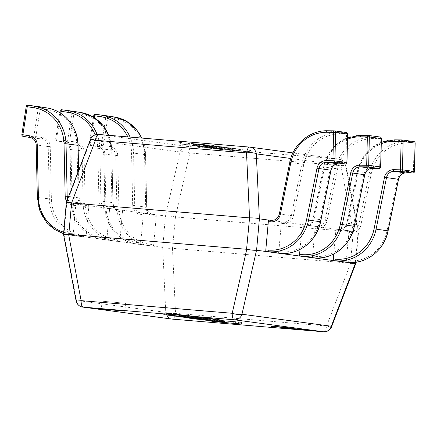 <?xml version="1.0" encoding="UTF-8"?>
<svg xmlns="http://www.w3.org/2000/svg" width="437" height="437" viewBox="0 0 437 437"><rect width="100%" height="100%" fill="white"/><g stroke="black" fill="none" stroke-linecap="round" stroke-linejoin="round"><path stroke-width="0.33" stroke-dasharray="2.19 1.64" d="M102.711 301.257L125.599 303.24L102.711 301.257M211.847 146.504L208.362 146.248L208.225 147.821L208.596 146.231L229.043 148.334L239.498 148.941L231.905 148.181L236.991 148.798L236.849 150.366L236.095 150.235L236.237 148.667L211.847 146.504L211.453 148.088L211.847 146.504M235.74 150.082L227.753 149.738L208.454 147.799L240.388 150.694L240.53 149.121L239.498 148.941L239.356 150.508L235.74 150.082L235.882 148.514M194.607 144.428L227.065 147.285L193.427 144.221L193.285 145.789L194.465 145.996L194.607 144.428M212.622 145.346L178.935 142.32L194.11 143.937L188.309 143.582L214.015 145.532L212.622 145.346L212.48 146.914L178.793 143.893L178.935 142.32M202.713 145.352L234.664 148.307L202.713 145.352L202.571 146.919L199.321 146.652L199.458 145.079M218.926 147.531L250.63 150.454L218.926 147.531L218.79 149.099L215.534 148.831L215.676 147.258M355.379 262.276L358.072 232.107L280.942 221.739A1.579 0.524 -85.2 0 1 281.319 223.378L283.788 223.586A9.456 8.92 -82.3 0 0 293.358 216.009L303.791 164.449A37.828 35.676 97.7 0 1 339.587 134.028L346.568 134.093L345.913 162.433L338.932 162.367A9.456 8.92 -82.3 0 0 329.984 169.977L319.545 221.532A37.828 35.676 97.7 0 1 281.264 251.843L278.801 251.636L281.319 223.378M162.662 247.386L63.977 234.123L66.779 202.724L165.465 215.987L162.728 247.402C164.716 248.085 167.972 248.402 172.495 248.347L175.472 216.96L353.265 231.834L350.463 263.232L172.67 248.353M90.459 139.479A7.882 1.142 -159 0 0 90.738 139.993L180.071 151.994A7.882 2.01 -167.2 0 1 189.838 152.945L340.926 165.585L353.265 231.834M175.472 216.96L189.838 152.945A7.882 2.617 -85.2 0 0 187.85 146.455L98.522 134.449A7.882 7.434 -82.3 0 0 90.738 139.993L66.779 202.724M358.072 232.107L345.623 165.847L290.796 158.484M249.527 147.089L338.943 159.095L187.85 146.455A7.882 7.434 -82.3 0 0 180.071 151.994L165.465 215.987M63.512 234.265L63.977 234.123M350.463 263.232L350.632 263.254C354.713 264.024 356.275 264.112 355.33 263.522M340.926 165.585A7.882 0.901 169.3 0 1 345.984 165.486A7.882 0.901 169.3 0 1 345.623 165.847A7.882 7.434 -82.3 0 0 339.287 159.134A7.882 7.434 -82.3 0 0 338.943 159.095A7.882 2.617 94.8 0 1 340.926 165.585M353.44 231.839C357.592 231.741 359.159 231.828 358.132 232.102L358.537 231.96L345.984 165.486A7.882 7.882 0 0 0 339.287 159.134L292.959 152.912M165.53 215.987C167.6 215.802 170.856 216.113 175.297 216.932M350.632 263.254L326.614 325.975A7.882 1.142 -159 0 0 331.59 326.745M162.728 247.402L165.754 312.384A7.882 2.251 177.3 0 0 175.521 313.329L172.495 248.347M66.353 202.424L66.719 202.708M76.065 300.743A7.882 0.901 169.3 0 1 76.426 300.377L63.917 234.123M163.662 314.706L163.897 313.127L189.363 315.487L163.897 313.127L163.755 314.7M167.12 315.082L167.147 313.4L167.005 314.968M172.205 314.012L172.063 315.58M179.547 314.438L179.405 316.006M188.265 315.306L188.123 316.88M189.368 315.481L189.226 317.049L189.368 315.481M185.61 316.585L185.741 315.093L186.113 315.214L185.971 316.781M180.885 314.602L180.749 316.12M178.028 314.449L177.903 315.885M173.494 314.17L173.358 315.683M164.705 313.296L164.574 314.766M171.233 315.733L171.375 314.159L195.006 316.213L172.112 314.29L171.987 315.738M179.563 314.727L179.427 316.301M195.579 317.912L195.721 316.339L195.006 316.213L194.864 317.781M187.5 315.771L187.364 317.284M186.129 315.601L174.554 314.498L186.129 315.601L185.987 317.169M192.892 317.661L193.034 316.093L192.509 316L192.378 317.491M173.942 315.984L174.079 314.411L174.554 314.498L174.418 316.066M180.852 314.891L180.716 316.41M204.62 317.519L179.072 315.214L204.62 317.519L204.483 319.086M202.184 317.317L202.052 318.764M199.9 317.011L199.775 318.458M180.115 315.356L179.984 316.869M179.072 315.214L178.93 316.781M198.857 316.869L198.726 318.327M196.672 316.574L196.53 318.147M199.108 316.776L198.972 318.349M195.956 316.989L190.843 316.41L195.956 316.989L195.814 318.557M193.788 316.803L193.657 318.267M190.843 316.41L190.701 317.978M193.012 316.59L192.87 318.163M188.32 318.027L188.598 316.448L212.284 318.535L188.598 316.448L188.462 318.016M191.532 318.365L191.581 316.699L191.439 318.267M197.431 317.366L197.295 318.934M199.999 319.114L200.141 317.546L199.425 317.426L199.288 318.961M198.775 317.338L198.638 318.906M201.217 317.541L201.075 319.114M201.828 317.623L201.692 319.196M207.488 318.191L207.351 319.764M209.853 319.939L209.995 318.365L209.585 318.294L209.454 319.802M206.368 317.95L206.226 319.518M208.804 318.152L208.662 319.726M212.682 320.201L212.819 318.628L212.284 318.535L212.147 320.103M209.225 318.393L209.088 319.9M202.102 317.715L201.97 319.228M202.151 319.332L202.287 317.765L201.916 319.223M198.655 317.519L198.518 319.037M189.237 316.59L189.101 318.07M219.117 321.042L219.259 319.474L195.792 317.475L219.259 319.474L219.691 319.573L219.554 321.108M216.703 320.769L216.839 319.272L217.249 319.371L217.113 320.938M205.423 318.202L205.286 319.72M205.45 318.202L205.308 319.775M210.716 320.359L210.858 318.792L210.399 318.71L210.263 320.277M205.751 318.431L205.614 319.95M195.202 318.961L195.339 317.393L195.792 317.475L195.661 318.966M203.309 317.972L203.167 319.545M207.87 320.092L208.012 318.524L198.223 317.677L207.701 318.469L207.564 319.988M197.83 319.201L197.972 317.633L198.087 319.245M201.949 317.912L201.812 319.431M204.401 318.267L204.265 319.835M200.288 319.638L200.572 318.06L224.257 320.146L200.572 318.06L200.43 319.627M203.505 319.977L203.647 318.404L203.413 319.879M209.405 318.977L209.268 320.545M211.972 320.725L212.109 319.157L211.393 319.032L211.257 320.572M210.749 318.95L210.612 320.518M213.19 319.152L213.048 320.72M213.802 319.234L213.66 320.802M219.461 319.802L219.319 321.37M221.827 321.545L221.969 319.977L221.559 319.906L221.422 321.413M218.336 319.556L218.2 321.129M220.778 319.764L220.636 321.332M224.651 321.807L224.793 320.239L224.257 320.146L224.115 321.714M221.198 319.999L221.062 321.512M214.075 319.321L213.939 320.84M214.119 320.944L214.261 319.371L213.884 320.834M210.623 319.13L210.492 320.643M201.206 318.202L201.075 319.682M218.38 319.999L213.267 319.425L218.38 319.999L218.238 321.572M216.211 319.818L216.08 321.282M213.267 319.425L213.125 320.993M215.436 319.605L215.294 321.173M235.554 323.249L235.696 321.681L212.235 319.682L235.696 321.681L236.127 321.785L235.991 323.314M233.139 322.976L233.276 321.479L233.686 321.577L233.549 323.151M221.865 320.408L221.728 321.932M221.887 320.414L221.745 321.982M227.153 322.566L227.295 320.998L226.841 320.916L226.699 322.49M222.187 320.643L222.051 322.156M211.639 321.173L211.776 319.6L212.235 319.682L212.098 321.173M219.745 320.184L219.609 321.752M224.307 322.304L224.449 320.731L214.665 319.884L224.137 320.676L224.006 322.195M214.267 321.408L214.665 319.884L214.523 321.457M218.385 320.119L218.254 321.637M220.843 320.474L220.701 322.047M226.858 321.206L240.842 322.386L226.858 321.206L226.727 322.675M225.858 321.075L225.727 322.593M217.457 320.37L217.326 321.889M216.413 320.228L216.271 321.801M238.635 322.091L238.498 323.659M241.388 324.074L241.53 322.506L240.842 322.386L240.7 323.954M236.832 322.184L236.696 323.702M235.669 322.036L228.3 321.277L235.669 322.036L235.532 323.604M238.613 323.817L238.755 322.249L238.252 322.162L238.121 323.631M237.242 322.025L237.105 323.544M229.212 321.403L229.07 322.97M228.3 321.277L228.163 322.796M178.793 143.893L180.317 144.095L180.454 142.528M180.317 144.095L189.68 144.931L189.816 143.363M189.68 144.931L193.968 145.51L194.11 143.937M193.968 145.51L186.648 144.947L186.79 143.38M186.648 144.947L188.172 145.15L188.309 143.582M188.172 145.15L213.873 147.105L214.015 145.532M213.873 147.105L212.48 146.914M196.874 145.734L209.613 146.712L196.874 145.734L197.011 144.166L193.536 143.697L209.749 145.144L197.011 144.166M193.4 145.27L193.536 143.697M207.701 146.559L207.837 144.991M209.613 146.712L209.749 145.144M209.574 146.706L209.716 145.139M207.34 146.515L207.477 144.942M197.289 146.379L226.923 148.859L204.117 146.526L194.465 145.996L197.289 146.379L197.431 144.805M226.923 148.859L227.065 147.285M223.99 148.465L224.132 146.892M204.117 146.526L204.259 144.953M205.428 146.706L222.28 148.4L196.732 146.1L196.874 144.532L222.417 146.827L197.814 144.696L197.677 146.264L205.428 146.706L205.57 145.133M220.745 148.192L220.887 146.619M222.28 148.4L222.417 146.827M199.152 146.461L199.288 144.893M199.321 146.652L204.893 147.4L205.035 145.827M204.893 147.4L234.527 149.88L234.664 148.307M234.527 149.88L229.207 149.164L229.343 147.591M229.207 149.164L225.951 148.891L226.093 147.324M225.951 148.891L229.878 149.421L230.02 147.848M229.878 149.421L220.122 148.602L220.264 147.034M220.122 148.602L216.446 148.11L216.588 146.537M216.446 148.11L213.196 147.837L213.338 146.264M213.196 147.837L216.872 148.329L217.009 146.761M216.872 148.329L206.75 147.482L206.892 145.914M206.75 147.482L202.571 146.919M209.416 148.023L209.558 146.455M228.906 149.902L229.043 148.334M231.763 149.749L231.905 148.181M227.753 149.738L227.895 148.165M212.475 148.269L212.617 146.701M215.534 148.831L220.854 149.541L220.996 147.974M220.854 149.541L250.488 152.021L250.63 150.454M250.488 152.021L249.095 151.836L249.232 150.268M249.095 151.836L222.717 149.629L222.854 148.061M222.717 149.629L218.79 149.099M107.507 115.909A1.579 0.524 -81 0 1 107.775 117.537L105.787 117.231L101.411 145.264A1.579 1.486 -82.3 0 0 102.635 147.056L90.688 145.45L102.635 147.056A1.579 0.524 -81 0 0 103.4 145.565L107.775 117.537L114.663 118.629A37.828 35.676 97.7 0 1 144.538 154.551L145.685 207.078A9.456 8.92 -82.3 0 0 153.769 216.129L156.238 216.337L153.715 244.594L151.251 244.387A37.828 35.676 97.7 0 1 118.902 208.17L117.755 155.643A9.456 8.92 -82.3 0 0 110.288 146.663L97.304 144.915A9.456 8.92 97.7 0 1 104.771 153.895L105.918 206.422A37.828 35.676 -82.3 0 0 138.261 242.644L140.73 242.846L143.249 214.594L140.785 214.387A9.456 8.92 97.7 0 1 132.701 205.33L131.553 152.803A37.828 35.676 -82.3 0 0 127.823 136.901M130.062 137.087A39.406 37.167 97.7 0 1 133.558 152.813L134.705 205.341A7.882 7.434 -82.3 0 0 141.096 212.846A7.882 7.434 -82.3 0 0 141.446 212.885L143.91 213.092A1.579 0.524 94.8 0 0 143.904 213.092L153.392 214.491A7.882 7.434 97.7 0 1 153.043 214.452A7.882 7.434 97.7 0 1 146.652 206.947L145.505 154.419A39.406 37.167 -82.3 0 0 141.719 138.065M110.288 146.663A1.579 0.524 -81 0 1 109.529 148.148A7.882 7.434 97.7 0 1 115.75 155.632L116.898 208.159A39.406 37.167 -82.3 0 0 148.842 245.698A39.406 37.167 -82.3 0 0 150.59 245.889L153.054 246.097A1.579 0.524 94.8 0 0 153.065 246.097L138.644 244.283A39.406 37.167 97.7 0 1 136.896 244.092A39.406 37.167 97.7 0 1 104.951 206.554L103.804 154.026A7.882 7.434 -82.3 0 0 97.582 146.542A1.579 0.524 -81 0 1 97.577 146.542A1.579 0.524 -81 0 1 97.304 144.915M153.769 216.129A1.579 0.524 -85.2 0 0 153.392 214.491L141.446 212.885A1.579 0.524 94.8 0 0 141.435 212.885L143.904 213.092A1.579 0.524 94.8 0 0 143.249 214.594M140.73 242.846A1.579 0.524 94.8 0 0 141.107 244.491M151.251 244.387A1.579 0.524 -85.2 0 1 150.596 245.889L153.065 246.097A1.579 0.524 94.8 0 0 153.715 244.594M156.238 216.337A1.579 0.524 94.8 0 0 155.856 214.698M117.755 155.643L103.716 153.999C103.449 150.607 101.947 148.28 99.215 147.018L90.683 145.45A1.579 0.524 -81 0 1 90.683 145.45A1.579 1.486 -82.3 0 1 89.465 143.658L93.753 115.619M73.744 111.369A1.579 0.524 -81 0 1 74.011 112.997L72.023 112.697L67.648 140.725A1.579 1.486 -82.3 0 0 68.871 142.517L56.925 140.911L68.871 142.517A1.579 0.524 -81 0 0 69.636 141.031L74.011 112.997L80.905 114.09A37.828 35.676 97.7 0 1 110.774 150.011L111.921 202.539A9.456 8.92 -82.3 0 0 120.006 211.595L122.475 211.803L119.951 240.055L117.487 239.853A37.828 35.676 97.7 0 1 85.139 203.631L83.997 151.104A9.456 8.92 -82.3 0 0 76.524 142.123L63.54 140.381A9.456 8.92 97.7 0 1 71.007 149.361L72.154 201.889A37.828 35.676 -82.3 0 0 104.503 238.105L106.967 238.312L109.49 210.055L107.021 209.847A9.456 8.92 97.7 0 1 98.937 200.796L97.79 148.269A37.828 35.676 -82.3 0 0 95.146 134.886M97.085 134.454A39.406 37.167 97.7 0 1 99.8 148.274L100.942 200.802A7.882 7.434 -82.3 0 0 107.333 208.312A7.882 7.434 -82.3 0 0 107.682 208.351L110.146 208.553A1.579 0.524 94.8 0 0 110.14 208.553L119.629 209.957A7.882 7.434 97.7 0 1 119.279 209.918A7.882 7.434 97.7 0 1 112.888 202.407L111.746 149.88A39.406 37.167 -82.3 0 0 108.737 135.306M76.524 142.123A1.579 0.524 -81 0 1 75.765 143.615A7.882 7.434 97.7 0 1 81.987 151.093L83.134 203.62A39.406 37.167 -82.3 0 0 115.078 241.158A39.406 37.167 -82.3 0 0 116.826 241.35L119.296 241.557A1.579 0.524 94.8 0 0 119.301 241.557L104.88 239.744A39.406 37.167 97.7 0 1 103.132 239.552A39.406 37.167 97.7 0 1 71.187 202.014L70.04 149.492A7.882 7.434 -82.3 0 0 63.818 142.009A1.579 0.524 -81 0 1 63.813 142.009A1.579 0.524 -81 0 1 63.54 140.381M120.006 211.595A1.579 0.524 -85.2 0 0 119.629 209.957L107.682 208.351A1.579 0.524 94.8 0 0 107.671 208.345L110.14 208.553A1.579 0.524 94.8 0 0 109.49 210.055M106.967 238.312A1.579 0.524 94.8 0 0 107.344 239.951M117.487 239.853A1.579 0.524 -85.2 0 1 116.837 241.35L119.301 241.557A1.579 0.524 94.8 0 0 119.951 240.055M122.475 211.803A1.579 0.524 94.8 0 0 122.092 210.159M83.997 151.104L69.953 149.465C69.685 146.067 68.183 143.74 65.452 142.478L56.925 140.911A1.579 1.486 -82.3 0 1 55.701 139.119L59.989 111.08M63.698 232.211A37.828 35.676 -82.3 0 0 70.739 233.571L73.203 233.773L75.727 205.516L73.258 205.314A9.456 8.92 97.7 0 1 66.752 201.381M67.686 198.933A7.882 7.434 -82.3 0 0 73.569 203.773A7.882 7.434 -82.3 0 0 73.919 203.811L85.865 205.417A7.882 7.434 97.7 0 1 85.515 205.379A7.882 7.434 97.7 0 1 79.13 197.874L78.534 170.621M27.924 105.213A1.579 1.486 -82.3 0 0 26.313 106.552L21.937 134.585A1.579 1.486 -82.3 0 0 23.166 136.377L35.113 137.983A1.579 0.524 -81 0 0 35.872 136.491L40.248 108.463L47.141 109.556A37.828 35.676 97.7 0 1 77.016 145.477L78.157 198.005A9.456 8.92 -82.3 0 0 86.247 207.056L88.711 207.264L86.193 235.521L83.724 235.314A37.828 35.676 97.7 0 1 51.38 199.092L50.233 146.57A9.456 8.92 -82.3 0 0 42.766 137.589L21.85 134.574M50.233 146.57L48.223 146.559L49.37 199.086A39.406 37.167 -82.3 0 0 81.32 236.625A39.406 37.167 -82.3 0 0 83.063 236.816L85.532 237.018A1.579 0.524 94.8 0 0 85.537 237.023L71.116 235.21A39.406 37.167 97.7 0 1 69.374 235.019A39.406 37.167 97.7 0 1 37.424 197.48L36.276 144.953A7.882 7.434 -82.3 0 0 30.055 137.469L42.001 139.075A7.882 7.434 97.7 0 1 48.223 146.559L36.189 144.926M76.388 204.019A1.579 0.524 94.8 0 0 76.377 204.019A1.579 0.524 94.8 0 0 75.727 205.516M73.203 233.773A1.579 0.524 94.8 0 0 73.585 235.412M83.724 235.314A1.579 0.524 -85.2 0 1 83.074 236.816L85.537 237.023A1.579 0.524 94.8 0 0 86.193 235.521M88.711 207.264A1.579 0.524 94.8 0 0 88.334 205.625M39.98 106.836A1.579 0.524 -81 0 1 40.248 108.463L38.259 108.157L33.884 136.191A1.579 1.486 -82.3 0 0 35.113 137.983L42.001 139.075A1.579 0.524 -81 0 0 42.766 137.589M39.909 106.825A1.579 1.486 -82.3 0 0 38.259 108.157L26.225 106.541M346.322 260.709L348.846 232.451L351.31 232.659A9.456 8.92 -82.3 0 0 360.88 225.082L371.319 173.527A37.828 35.676 97.7 0 1 407.109 143.101L414.096 143.167L413.44 171.512L406.454 171.446A9.456 8.92 -82.3 0 0 397.506 179.05L387.073 230.605A37.828 35.676 97.7 0 1 348.792 260.916L346.322 260.709A1.579 0.524 -85.2 0 1 345.678 262.211M371.319 173.527L369.341 173.15L358.908 224.705A7.882 7.434 97.7 0 1 350.933 231.02L336.517 229.207A1.579 0.524 -85.2 0 1 336.517 229.207L338.986 229.414A7.882 7.434 -82.3 0 0 346.962 223.099L357.395 171.544A39.406 37.167 97.7 0 1 394.682 139.851L406.628 141.457A39.406 37.167 -82.3 0 0 369.341 173.15L357.308 171.539L358.329 171.779L347.896 223.34A9.456 8.92 97.7 0 1 338.325 230.916L335.856 230.709L333.781 253.99M348.464 230.812A1.579 0.524 -85.2 0 1 348.846 232.451M335.856 230.709A1.579 0.524 -85.2 0 1 336.512 229.207L338.975 229.414A1.579 0.524 94.8 0 0 338.975 229.414A1.579 0.524 94.8 0 0 338.325 230.916M414.494 171.479L413.44 171.512A1.579 0.519 90.5 0 1 412.905 173.014M415.15 143.134L414.096 143.167A1.579 0.519 -89.5 0 0 413.61 141.522A1.579 1.486 97.7 0 1 413.713 141.528M312.559 256.175L315.082 227.917L317.546 228.125A9.456 8.92 -82.3 0 0 327.116 220.548L337.555 168.988A37.828 35.676 97.7 0 1 373.351 138.562L380.332 138.627L379.677 166.972L372.695 166.907A9.456 8.92 -82.3 0 0 363.742 174.51L353.309 226.071A37.828 35.676 97.7 0 1 315.028 256.382L312.559 256.175A1.579 0.524 -85.2 0 1 311.92 257.677M337.555 168.988L335.578 168.611L325.144 220.172A7.882 7.434 97.7 0 1 317.169 226.486L302.754 224.673A1.579 0.524 -85.2 0 1 302.754 224.673L305.223 224.88A7.882 7.434 -82.3 0 0 313.198 218.566L323.631 167.005A39.406 37.167 97.7 0 1 360.918 135.312L372.865 136.918A39.406 37.167 -82.3 0 0 335.578 168.611L323.544 167L324.571 167.245L314.132 218.8A9.456 8.92 97.7 0 1 304.562 226.377L302.098 226.169L300.017 249.451M314.706 226.279A1.579 0.524 -85.2 0 1 315.082 227.917M302.098 226.169A1.579 0.524 -85.2 0 1 302.748 224.673L305.212 224.875A1.579 0.524 94.8 0 0 304.562 226.377M380.731 166.939L379.677 166.972A1.579 0.519 90.5 0 1 379.141 168.48M381.386 138.595L380.332 138.627A1.579 0.519 -89.5 0 0 379.846 136.983A1.579 1.486 97.7 0 1 379.95 136.989M278.801 251.636A1.579 0.524 -85.2 0 1 278.156 253.138M346.973 162.4L345.913 162.433A1.579 0.519 90.5 0 1 345.405 163.941M347.628 134.061L346.568 134.093A1.579 0.519 -89.5 0 0 346.088 132.449A1.579 1.486 97.7 0 1 346.191 132.455M293.036 328.668L298.231 328.903M291.932 328.362L293.047 328.509M294.953 328.914L300.596 329.225M298.679 329.001L294.964 328.755M296.259 329.099L302.251 329.443M300.601 329.247L296.275 328.946M302.251 329.465L303.305 329.585M302.584 329.678L297.635 329.094L302.633 329.689M303.54 329.695L305.632 329.897M304.25 329.771L301.432 329.52L304.239 329.93M283.493 327.87L289.491 328.209M286.819 328.029L284.137 327.805L286.809 327.985M289.436 328.203L283.509 327.712M286.382 327.996L284.82 327.854L286.366 328.154M287.617 328.291L290.49 328.438M289.567 328.324L287.628 328.171M291.086 328.553L287.928 328.269L291.091 328.515M290.496 328.449L295.341 328.995M295.336 329.023L296.39 329.137M296.625 329.252L298.722 329.454M297.34 329.329L294.516 329.077L297.324 329.482M284.755 327.624L293.506 328.187M287.699 327.805L288.016 327.859L287.693 327.854M280.341 327.051L288.912 327.903M279.74 327.149L280.079 327.002M271.208 326.193L284.766 327.51M277.369 326.734L274.026 326.455L277.451 326.909M172.091 319.097A7.882 7.434 -82.3 0 1 165.754 312.384L76.426 300.377A7.882 7.434 -82.3 0 0 82.762 307.091M323.626 331.787A7.882 2.617 94.8 0 0 326.614 325.975L175.521 313.329A7.882 2.617 -85.2 0 1 172.522 319.141M175.144 314.165L175.008 315.738M94.474 117.81L90.41 143.822A1.579 0.524 -81 0 0 90.683 145.45A1.579 1.579 0 0 1 89.372 143.647L93.502 117.198M131.553 152.803L144.538 154.551M132.701 205.33L145.685 207.078M118.902 208.17L105.918 206.422M104.771 153.895L103.716 153.999L104.864 206.526C104.858 225.093 119.164 242.011 136.896 244.092L150.596 245.889A1.579 0.524 -85.2 0 1 150.59 245.889L138.644 244.283A1.579 0.524 -85.2 0 1 138.261 242.644M95.446 114.292A1.579 1.486 -82.3 0 0 93.84 115.625L105.787 117.231A1.579 1.486 -82.3 0 1 107.431 115.898M114.39 117.001A1.579 0.524 -81 0 1 114.663 118.629M141.79 138.07L145.592 154.447L146.739 206.974C147.007 210.366 148.509 212.693 151.24 213.955L153.043 214.452L141.435 212.885A1.579 0.524 94.8 0 0 140.785 214.387M60.71 113.276L56.652 139.283A1.579 0.524 -81 0 0 56.925 140.911A1.579 1.579 0 0 1 55.614 139.113L59.743 112.664M97.79 148.269L110.774 150.011M98.937 200.796L111.921 202.539M85.139 203.631L72.154 201.889M71.007 149.361L69.953 149.465L71.1 201.992C71.094 220.554 85.401 237.471 103.132 239.552L116.837 241.35A1.579 0.524 -85.2 0 1 116.826 241.35L104.88 239.744A1.579 0.524 -85.2 0 1 104.503 238.105M61.688 109.753A1.579 1.486 -82.3 0 0 60.077 111.091L72.023 112.697A1.579 1.486 -82.3 0 1 73.667 111.364M80.632 112.467A1.579 0.524 -81 0 1 80.905 114.09M108.808 135.312L111.834 149.907L112.981 202.435C113.249 205.832 114.745 208.159 117.477 209.416L119.279 209.918L107.671 208.345A1.579 0.524 94.8 0 0 107.021 209.847M68.636 196.459L79.13 197.874L78.157 198.005M51.38 199.092L37.336 197.453M73.258 205.314A1.579 0.524 94.8 0 1 73.913 203.811A1.579 0.524 94.8 0 0 73.913 203.811L85.865 205.417A1.579 0.524 -85.2 0 1 86.247 207.056M63.562 233.729L69.374 235.019L83.074 236.816A1.579 0.524 -85.2 0 1 83.063 236.816L71.116 235.21A1.579 0.524 -85.2 0 1 70.739 233.571M78.07 145.368L77.016 145.477M46.868 107.928A1.579 0.524 -81 0 1 47.141 109.556M401.619 139.916L413.61 141.522L406.628 141.457A1.579 0.519 -89.5 0 1 407.109 143.101M381.266 143.746A37.828 35.676 -82.3 0 0 358.329 171.779M360.88 225.082L347.896 223.34M351.31 232.659A1.579 0.524 -85.2 0 0 350.933 231.02L338.986 229.414L341.439 229.174C344.241 228.305 346.049 226.279 346.869 223.094L357.308 171.539L362.071 158.97L370.439 148.87L381.304 142.309M348.147 262.418A1.579 0.524 94.8 0 0 348.792 260.916M388.094 230.851L387.073 230.605M398.533 179.29L397.506 179.05M405.94 172.948A1.579 0.519 90.5 0 0 406.454 171.446M367.861 135.377L379.846 136.983L372.865 136.918A1.579 0.519 -89.5 0 1 373.351 138.562M347.508 139.206A37.828 35.676 -82.3 0 0 324.571 167.245M327.116 220.548L314.132 218.8M317.546 228.125A1.579 0.524 -85.2 0 0 317.169 226.486L305.223 224.88A1.579 0.524 94.8 0 0 305.212 224.875L307.681 224.634C310.478 223.771 312.286 221.745 313.111 218.56L323.544 167L328.313 154.436L336.676 144.336L347.541 137.775M314.383 257.879A1.579 0.524 94.8 0 0 315.028 256.382M354.336 226.311L353.309 226.071M364.769 174.756L363.742 174.51M372.182 168.409A1.579 0.519 90.5 0 0 372.695 166.907M334.097 130.843L346.088 132.449L339.101 132.384L327.155 130.778A39.406 37.167 97.7 0 0 289.873 162.471L289.78 162.46M339.587 134.028A1.579 0.519 -89.5 0 0 339.101 132.384A39.406 37.167 -82.3 0 0 301.82 164.072L289.873 162.471L279.347 214.021M303.791 164.449L301.82 164.072L291.381 215.632L279.434 214.026A7.882 7.434 -82.3 0 1 271.459 220.341L280.942 221.739M293.358 216.009L291.381 215.632A7.882 7.434 97.7 0 1 283.405 221.947A1.579 0.524 -85.2 0 1 283.788 223.586M280.614 253.345A1.579 0.524 94.8 0 0 281.264 251.843M320.572 221.778L319.545 221.532M331.006 170.217L329.984 169.977M338.418 163.875A1.579 0.519 90.5 0 0 338.932 162.367M125.599 303.24L124.9 311.089M355.838 262.222L358.537 231.96M102.05 301.137L101.351 308.986M166.541 314.973L166.677 313.405M186.255 316.776L186.397 315.208M191.013 318.273L191.149 316.699M217.184 320.927L217.326 319.36M219.68 321.14L219.822 319.567M202.981 319.879L203.123 318.311M233.626 323.14L233.762 321.566M236.117 323.347L236.259 321.779M76.377 204.019L85.515 205.379L83.718 204.882C80.987 203.62 79.485 201.293 79.217 197.895L78.616 170.403"/><path stroke-width="0.66" d="M102.012 309.106L124.9 311.089L102.012 309.106M226.699 322.49L212.092 321.255L227.153 322.566M235.554 323.249L235.991 323.314M233.549 323.151L233.139 322.976M212.098 321.173L211.639 321.173M212.147 320.103L189.095 318.163L212.682 320.201M200.009 319.021L199.288 318.961M209.864 319.846L209.454 319.802M192.87 318.163L195.814 318.557L192.87 318.163M198.972 318.349L204.483 319.086L178.93 316.781L198.972 318.349M171.987 315.738L194.864 317.781L171.233 315.733M194.864 317.781L195.579 317.912M164.563 314.864L189.226 317.054L164.574 314.766M185.971 316.781L185.61 316.585M210.263 320.277L195.656 319.043L210.716 320.359M219.117 321.042L219.554 321.108M217.113 320.938L216.703 320.769M195.661 318.966L195.202 318.961M224.115 321.714L201.069 319.769L224.651 321.807M211.978 320.632L211.257 320.572M221.838 321.452L221.422 321.413M215.294 321.173L218.238 321.572L215.294 321.173M240.7 323.954L216.271 321.801L241.388 324.074M268.334 221.635L265.811 249.893L268.28 250.095A37.828 35.676 -82.3 0 0 306.561 219.789L316.994 168.229A9.456 8.92 97.7 0 1 325.947 160.625L332.928 160.69L333.584 132.345L326.603 132.28A37.828 35.676 -82.3 0 0 290.807 162.706L280.374 214.261A9.456 8.92 97.7 0 1 270.798 221.843L268.334 221.635A1.579 0.524 -85.2 0 1 268.984 220.133A1.579 0.524 -85.2 0 1 268.995 220.133L259.387 218.844L256.585 250.237L355.27 263.5L355.379 262.276M249.38 217.872L71.586 202.997L68.784 234.396L246.577 249.27L249.554 217.877L246.528 152.901L95.435 140.255A7.882 1.142 -159 0 0 90.459 139.479L66.353 202.424L63.512 234.265L76.065 300.743A7.882 7.882 0 0 0 82.762 307.091A7.882 7.434 -82.3 0 0 83.106 307.129L172.44 319.136L323.527 331.776L234.199 319.775L83.106 307.129A7.882 2.617 94.8 0 1 81.124 300.645A7.882 0.901 169.3 0 1 76.065 300.743M290.796 158.484L256.295 153.846L259.387 218.844M249.527 147.089L98.522 134.449A7.882 2.617 -85.2 0 0 98.478 134.449A7.882 2.617 -85.2 0 0 95.435 140.255L71.586 202.997M68.784 234.396L68.609 234.39C64.457 234.489 62.89 234.401 63.917 234.123M256.585 250.237L256.519 250.243C254.449 250.428 251.193 250.111 246.752 249.298L246.577 249.27M355.838 262.222L355.696 263.806L355.27 263.5M90.459 139.479A7.882 7.882 0 0 1 98.478 134.449L249.565 147.089A7.882 7.882 0 0 1 249.959 147.132A7.882 7.434 -82.3 0 1 256.295 153.846A7.882 2.251 177.3 0 0 246.528 152.901A7.882 2.617 94.8 0 1 249.565 147.089A7.882 2.617 94.8 0 1 249.609 147.094A7.882 7.434 -82.3 0 1 249.959 147.132L292.959 152.912M259.321 218.822C257.333 218.145 254.077 217.828 249.554 217.877M355.691 263.822L331.59 326.745A7.882 1.142 -159 0 0 331.312 326.237L355.33 263.522M71.417 202.976C67.336 202.205 65.774 202.118 66.719 202.708M256.519 250.243L241.978 314.23A7.882 2.01 -167.2 0 1 232.211 313.285L246.752 249.298M192.903 317.552L174.418 316.066L192.378 317.491M173.948 315.864L174.418 316.066M207.875 320.015L207.564 319.988M224.318 322.227L224.006 322.195M238.624 323.675L238.121 323.631M93.502 117.198L93.753 115.619L94.791 115.789L94.474 117.81M59.743 112.664L59.989 111.08L61.027 111.255L60.71 113.276M38.396 197.349L37.336 197.453L36.189 144.926C35.921 141.528 34.419 139.201 31.688 137.945L30.049 137.469A1.579 0.524 -81 0 1 30.049 137.469L23.166 136.377A1.579 1.579 0 0 1 21.85 134.574L29.782 135.841A9.456 8.92 97.7 0 1 37.249 144.822L38.396 197.349A37.828 35.676 -82.3 0 0 63.698 232.211M21.85 134.574L26.225 106.541L27.263 106.715L22.888 134.749A1.579 0.524 -81 0 0 23.161 136.377A1.579 0.524 -81 0 1 23.161 136.377L30.049 137.469A1.579 0.524 -81 0 1 29.782 135.841M333.781 253.99L333.338 258.966L335.802 259.174A37.828 35.676 -82.3 0 0 374.088 228.862L384.522 177.307A9.456 8.92 97.7 0 1 393.469 169.698L402.461 169.851L414.494 171.479L415.15 143.134A1.579 1.579 0 0 0 413.784 141.533A1.579 1.486 97.7 0 1 415.063 143.112L415.15 143.134M393.469 169.698A1.579 0.519 90.5 0 0 393.956 171.342A7.882 7.434 -82.3 0 0 386.494 177.679L376.06 229.239A39.406 37.167 97.7 0 1 336.184 260.813L345.662 262.211A1.579 0.524 -85.2 0 1 345.672 262.211A1.579 0.524 -85.2 0 1 345.662 262.211L348.131 262.418A39.406 37.167 -82.3 0 0 388.007 230.845L398.44 179.285A7.882 7.434 97.7 0 1 405.902 172.948L412.883 173.014L400.937 171.408L393.956 171.342L405.902 172.948A1.579 0.519 90.5 0 0 405.918 172.948A1.579 0.519 90.5 0 0 405.94 172.948M333.715 260.605A1.579 0.524 -85.2 0 1 333.338 258.966M381.304 142.309L394.66 139.851A1.579 0.519 90.5 0 1 394.682 139.851L401.619 139.916A1.579 0.519 90.5 0 0 401.106 141.419L403.116 141.506L402.461 169.851A1.579 1.486 97.7 0 1 400.937 171.408A1.579 0.519 90.5 0 1 400.45 169.764L401.106 141.419L394.125 141.353A37.828 35.676 -82.3 0 0 381.266 143.746M300.017 249.451L299.574 254.427L302.043 254.634A37.828 35.676 -82.3 0 0 340.325 224.323L350.758 172.768A9.456 8.92 97.7 0 1 359.706 165.159L368.697 165.312L380.731 166.939L381.386 138.595A1.579 1.579 0 0 0 380.021 137A1.579 1.486 97.7 0 1 381.299 138.573L381.386 138.595M359.706 165.159A1.579 0.519 90.5 0 0 360.192 166.803A7.882 7.434 -82.3 0 0 352.735 173.145L342.297 224.7A39.406 37.167 97.7 0 1 302.42 256.273L311.903 257.672A1.579 0.524 -85.2 0 1 311.909 257.677A1.579 0.524 -85.2 0 1 311.903 257.672L314.367 257.879A39.406 37.167 -82.3 0 0 354.243 226.306L364.682 174.751A7.882 7.434 97.7 0 1 372.138 168.409L379.119 168.48L367.173 166.874L360.192 166.803L372.138 168.409A1.579 0.519 90.5 0 0 372.16 168.414A1.579 0.519 90.5 0 0 372.182 168.409M299.957 256.066A1.579 0.524 -85.2 0 1 299.574 254.427M347.541 137.775L360.896 135.312A1.579 0.519 90.5 0 0 360.896 135.312L367.861 135.377A1.579 0.519 90.5 0 0 367.348 136.885L369.352 136.967L368.697 165.312A1.579 1.486 97.7 0 1 367.173 166.874A1.579 0.519 90.5 0 1 366.692 165.23L367.348 136.885L360.361 136.819A37.828 35.676 -82.3 0 0 347.508 139.206M325.947 160.625A1.579 0.519 90.5 0 0 326.428 162.269A7.882 7.434 -82.3 0 0 318.972 168.606L308.538 220.166A39.406 37.167 97.7 0 1 268.657 251.739L278.14 253.138A1.579 0.524 -85.2 0 1 278.145 253.138A1.579 0.524 -85.2 0 1 278.14 253.138L280.603 253.345A39.406 37.167 -82.3 0 0 320.485 221.772L330.918 170.212A7.882 7.434 97.7 0 1 338.375 163.875L345.356 163.941L333.409 162.335L326.428 162.269L338.375 163.875A1.579 0.519 90.5 0 0 338.396 163.875A1.579 0.519 90.5 0 0 338.418 163.875M266.193 251.532A1.579 0.524 -85.2 0 1 265.811 249.893M346.191 132.455A1.579 1.486 97.7 0 1 346.257 132.46L334.31 130.854A1.579 1.486 97.7 0 0 334.141 130.843A1.579 0.519 90.5 0 0 334.119 130.843A1.579 0.519 90.5 0 0 333.584 132.345L335.589 132.433L334.933 160.772A1.579 1.486 97.7 0 1 333.409 162.335A1.579 0.519 90.5 0 1 332.928 160.69L346.973 162.4L347.628 134.061A1.579 1.579 0 0 0 346.257 132.46A1.579 1.486 97.7 0 1 347.535 134.039L347.628 134.061M293.719 328.722L298.22 329.061L293.724 328.684M298.22 329.061L291.921 328.52M295.696 328.974L300.585 329.383L295.702 328.914M300.59 329.383L298.225 328.957M296.947 329.159L302.24 329.596L296.952 329.116M302.24 329.596L300.601 329.247M296.663 329.154L303.289 329.782L296.663 329.137M303.289 329.782L302.251 329.465M302.267 329.64L297.619 329.247L302.267 329.64M300.399 329.656L305.621 330.055L300.399 329.656M301.415 329.678L304.704 329.968L301.415 329.678M305.621 330.055L303.54 329.695M284.181 327.93L289.474 328.367L284.187 327.887M286.792 328.143L288.251 328.318M288.18 328.307L286.809 328.187M285.847 328.1L284.804 328.012L285.847 328.1M285.629 328.16L290.479 328.597L285.47 328.111M290.479 328.591L289.48 328.313M292.227 328.826L284.563 328.116L291.086 328.553M291.075 328.673L290.496 328.449M290.031 328.717L295.325 329.154L290.037 328.673M295.325 329.154L292.244 328.684M289.747 328.711L296.373 329.334L289.747 328.69M296.373 329.334L295.336 329.023M295.352 329.192L290.703 328.804L295.352 329.192M293.484 329.214L298.706 329.607L293.484 329.214M294.505 329.23L297.788 329.525L294.505 329.23M298.706 329.607L296.625 329.252M290.938 328.127L271.453 326.395L291.293 328.192M293.309 328.427L283.444 327.111L271.47 326.242M279.74 327.149L280.079 327.002M273.912 326.592L277.353 326.892L274.015 326.592M287.819 327.821L284.755 327.624M288.912 327.903L287.683 327.963M284.749 327.668L280.341 327.051M68.609 234.39L81.124 300.645L232.211 313.285A7.882 2.617 -85.2 0 0 234.199 319.775A7.882 7.434 -82.3 0 0 241.978 314.23L331.312 326.237A7.882 7.434 -82.3 0 1 323.527 331.776A7.882 2.617 94.8 0 0 323.571 331.781A7.882 2.617 94.8 0 0 323.626 331.787M172.522 319.141A7.882 2.617 -85.2 0 1 172.484 319.141A7.882 2.617 -85.2 0 1 172.44 319.136A7.882 7.434 -82.3 0 1 172.091 319.097A7.882 7.882 0 0 0 172.484 319.141L323.571 331.781A7.882 7.882 0 0 0 331.59 326.745M127.823 136.901A37.828 35.676 -82.3 0 0 101.679 116.887L94.791 115.789A1.579 0.524 99 0 1 95.55 114.303L114.39 117.001L95.55 114.303A1.579 1.486 -82.3 0 0 95.446 114.292M101.679 116.887A1.579 0.524 99 0 1 102.444 115.395A39.406 37.167 97.7 0 1 130.062 137.087M141.719 138.065A39.406 37.167 -82.3 0 0 114.39 117.001L107.502 115.909A1.579 0.524 -81 0 1 107.502 115.909A1.579 0.524 -81 0 1 107.507 115.909A1.579 1.486 -82.3 0 0 107.431 115.898M95.146 134.886A37.828 35.676 -82.3 0 0 67.915 112.347L61.027 111.255A1.579 0.524 99 0 1 61.786 109.763L80.626 112.467L61.786 109.763A1.579 1.486 -82.3 0 0 61.688 109.753M67.915 112.347A1.579 0.524 99 0 1 68.68 110.861A39.406 37.167 97.7 0 1 97.085 134.454M108.737 135.306A39.406 37.167 -82.3 0 0 80.626 112.467A1.579 0.524 -81 0 1 80.632 112.467L73.738 111.369A1.579 0.524 -81 0 1 73.738 111.369A1.579 0.524 -81 0 1 73.744 111.369A1.579 1.486 -82.3 0 0 73.667 111.364M66.752 201.381A9.456 8.92 97.7 0 1 65.173 196.257L64.026 143.729A37.828 35.676 -82.3 0 0 34.157 107.808L27.263 106.715A1.579 0.524 99 0 1 28.028 105.23L46.863 107.928L28.028 105.23A1.579 1.486 -82.3 0 0 27.924 105.213A1.579 1.579 0 0 0 26.225 106.541M34.157 107.808A1.579 0.524 99 0 1 34.916 106.322A39.406 37.167 97.7 0 1 66.036 143.74L77.983 145.346A39.406 37.167 -82.3 0 0 46.863 107.928A1.579 0.524 -81 0 1 46.868 107.928L39.975 106.836A1.579 0.524 -81 0 1 39.98 106.836A1.579 1.486 -82.3 0 0 39.909 106.825M64.026 143.729L66.036 143.74L67.183 196.268L68.636 196.459M78.534 170.621L78.07 145.368C78.076 127.194 64.305 110.424 46.868 107.928M65.173 196.257L67.183 196.268A7.882 7.434 -82.3 0 0 67.686 198.933M36.189 144.926L37.249 144.822M384.522 177.307L398.533 179.29C399.516 175.696 401.63 173.604 404.864 173.019L412.905 173.014A1.579 1.579 0 0 0 414.494 171.479M374.088 228.862L388.094 230.851L398.533 179.29M335.802 259.174A1.579 0.524 94.8 0 0 336.184 260.813L348.131 262.418A1.579 0.524 94.8 0 0 348.136 262.418A1.579 0.524 94.8 0 0 348.147 262.418M412.905 173.014A1.579 0.519 90.5 0 1 412.883 173.014A1.579 1.486 97.7 0 0 414.407 171.451L415.063 143.112L403.116 141.506A1.579 1.486 97.7 0 0 401.838 139.927A1.579 1.579 0 0 0 401.641 139.916A1.579 0.519 90.5 0 1 401.663 139.916A1.579 1.486 97.7 0 1 401.838 139.927L413.784 141.533A1.579 1.486 97.7 0 0 413.713 141.528M401.641 139.916L394.66 139.851A1.579 0.519 90.5 0 0 394.125 141.353M350.758 172.768L364.769 174.756C365.753 171.157 367.867 169.07 371.106 168.485L379.141 168.48A1.579 1.579 0 0 0 380.731 166.939M340.325 224.323L354.336 226.311L364.769 174.756M302.043 254.634A1.579 0.524 94.8 0 0 302.42 256.273L314.367 257.879A1.579 0.524 94.8 0 0 314.378 257.879A1.579 0.524 94.8 0 0 314.383 257.879M379.141 168.48A1.579 0.519 90.5 0 1 379.119 168.48A1.579 1.486 97.7 0 0 380.643 166.918L381.299 138.573L369.352 136.967A1.579 1.486 97.7 0 0 368.074 135.394A1.579 1.579 0 0 0 367.878 135.377A1.579 0.519 90.5 0 1 367.899 135.377A1.579 1.486 97.7 0 1 368.074 135.394L380.021 137A1.579 1.486 97.7 0 0 379.95 136.989M367.878 135.377L360.896 135.312A1.579 0.519 90.5 0 0 360.361 136.819M270.798 221.843A1.579 0.524 94.8 0 1 271.453 220.341A1.579 0.524 94.8 0 0 271.453 220.341L273.917 220.101C276.714 219.232 278.527 217.205 279.347 214.021L289.78 162.46C292.965 144.592 309.56 130.308 327.133 130.772A1.579 0.519 90.5 0 1 327.155 130.778L334.097 130.843M316.994 168.229L331.006 170.217C331.994 166.623 334.103 164.53 337.342 163.946L345.377 163.941A1.579 0.519 90.5 0 0 345.377 163.941A1.579 0.519 90.5 0 0 345.405 163.941M306.561 219.789L320.572 221.778L331.006 170.217M268.28 250.095A1.579 0.524 94.8 0 0 268.657 251.739L280.603 253.345A1.579 0.524 94.8 0 0 280.614 253.345L278.145 253.138M268.995 220.133L271.443 220.341M346.973 162.4A1.579 1.579 0 0 1 345.377 163.941A1.579 1.486 97.7 0 0 346.88 162.378L347.535 134.039L335.589 132.433A1.579 1.486 97.7 0 0 334.31 130.854A1.579 1.579 0 0 0 334.119 130.843L327.133 130.772A1.579 0.519 90.5 0 0 326.603 132.28M279.347 214.021L280.374 214.261M289.78 162.46L290.807 162.706M82.762 307.091L172.091 319.097M107.502 115.909A1.579 1.579 0 0 0 107.464 115.903L95.517 114.297A1.579 1.579 0 0 0 93.753 115.619M141.79 138.07L136.666 129.92L126.566 121.322L114.39 117.001M73.738 111.369A1.579 1.579 0 0 0 73.7 111.364L61.754 109.758A1.579 1.579 0 0 0 59.989 111.08M108.808 135.312L102.903 125.386L92.808 116.788L80.632 112.467M39.975 106.836A1.579 1.579 0 0 0 39.942 106.83L27.995 105.224A1.579 1.579 0 0 0 27.913 105.213M37.336 197.453L39.904 210.88L46.579 222.351L54.352 229.327L63.562 233.729M78.616 170.403L78.07 145.368M388.094 230.851C384.527 250.335 365.938 264.369 348.136 262.418L345.672 262.211M354.336 226.311C350.764 245.796 332.175 259.829 314.378 257.879L311.909 257.677M271.453 220.341L268.984 220.133M280.614 253.345C298.416 255.29 317.005 241.262 320.572 221.778"/></g></svg>
